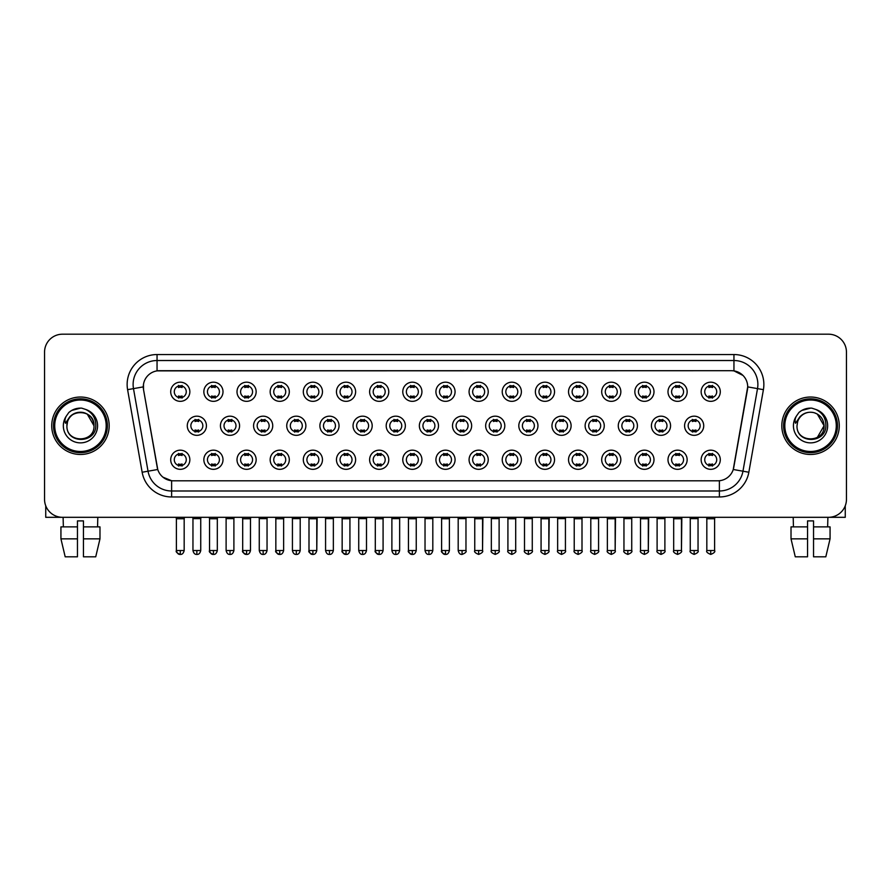 <?xml version="1.0" encoding="UTF-8"?>
<svg xmlns="http://www.w3.org/2000/svg" width="891" height="891" viewBox="0 0 891 891"><rect width="100%" height="100%" fill="white"/><g stroke="black" fill="none" stroke-linecap="round" stroke-linejoin="round"><path stroke-width="1.34" d="M223.006 459.745A9.578 9.578 0 0 1 213.428 469.323A9.578 9.578 0 0 1 203.85 459.745A9.578 9.578 0 0 1 213.428 450.167A9.578 9.578 0 0 1 223.006 459.745M207.447 459.745A5.981 5.981 0 0 0 213.428 465.726A5.981 5.981 0 0 0 219.409 459.745A5.981 5.981 0 0 0 213.428 453.753A5.981 5.981 0 0 0 207.447 459.745M256.151 459.745A9.578 9.578 0 0 1 246.584 469.323A9.578 9.578 0 0 1 237.006 459.745A9.578 9.578 0 0 1 246.584 450.167A9.578 9.578 0 0 1 256.151 459.745M240.592 459.745A5.981 5.981 0 0 0 246.584 465.726A5.981 5.981 0 0 0 252.565 459.745A5.981 5.981 0 0 0 246.584 453.753A5.981 5.981 0 0 0 240.592 459.745M289.308 459.745A9.578 9.578 0 0 1 279.729 469.323A9.578 9.578 0 0 1 270.162 459.745A9.578 9.578 0 0 1 279.729 450.167A9.578 9.578 0 0 1 289.308 459.745M273.749 459.745A5.981 5.981 0 0 0 279.729 465.726A5.981 5.981 0 0 0 285.721 459.745A5.981 5.981 0 0 0 279.729 453.753A5.981 5.981 0 0 0 273.749 459.745M322.464 459.745A9.578 9.578 0 0 1 312.886 469.323A9.578 9.578 0 0 1 303.308 459.745A9.578 9.578 0 0 1 312.886 450.167A9.578 9.578 0 0 1 322.464 459.745M306.905 459.745A5.981 5.981 0 0 0 312.886 465.726A5.981 5.981 0 0 0 318.867 459.745A5.981 5.981 0 0 0 312.886 453.753A5.981 5.981 0 0 0 306.905 459.745M355.62 459.745A9.578 9.578 0 0 1 346.042 469.323A9.578 9.578 0 0 1 336.464 459.745A9.578 9.578 0 0 1 346.042 450.167A9.578 9.578 0 0 1 355.62 459.745M340.061 459.745A5.981 5.981 0 0 0 346.042 465.726A5.981 5.981 0 0 0 352.023 459.745A5.981 5.981 0 0 0 346.042 453.753A5.981 5.981 0 0 0 340.061 459.745M388.766 459.745A9.578 9.578 0 0 1 379.198 469.323A9.578 9.578 0 0 1 369.62 459.745A9.578 9.578 0 0 1 379.198 450.167A9.578 9.578 0 0 1 388.766 459.745M373.206 459.745A5.981 5.981 0 0 0 379.198 465.726A5.981 5.981 0 0 0 385.179 459.745A5.981 5.981 0 0 0 379.198 453.753A5.981 5.981 0 0 0 373.206 459.745M421.922 459.745A9.578 9.578 0 0 1 412.344 469.323A9.578 9.578 0 0 1 402.777 459.745A9.578 9.578 0 0 1 412.344 450.167A9.578 9.578 0 0 1 421.922 459.745M406.363 459.745A5.981 5.981 0 0 0 412.344 465.726A5.981 5.981 0 0 0 418.336 459.745A5.981 5.981 0 0 0 412.344 453.753A5.981 5.981 0 0 0 406.363 459.745M455.078 459.745A9.578 9.578 0 0 1 445.5 469.323A9.578 9.578 0 0 1 435.922 459.745A9.578 9.578 0 0 1 445.5 450.167A9.578 9.578 0 0 1 455.078 459.745M439.519 459.745A5.981 5.981 0 0 0 445.5 465.726A5.981 5.981 0 0 0 451.481 459.745A5.981 5.981 0 0 0 445.5 453.753A5.981 5.981 0 0 0 439.519 459.745M488.223 459.745A9.578 9.578 0 0 1 478.656 469.323A9.578 9.578 0 0 1 469.078 459.745A9.578 9.578 0 0 1 478.656 450.167A9.578 9.578 0 0 1 488.223 459.745M472.664 459.745A5.981 5.981 0 0 0 478.656 465.726A5.981 5.981 0 0 0 484.637 459.745A5.981 5.981 0 0 0 478.656 453.753A5.981 5.981 0 0 0 472.664 459.745M521.38 459.745A9.578 9.578 0 0 1 511.802 469.323A9.578 9.578 0 0 1 502.234 459.745A9.578 9.578 0 0 1 511.802 450.167A9.578 9.578 0 0 1 521.38 459.745M505.821 459.745A5.981 5.981 0 0 0 511.802 465.726A5.981 5.981 0 0 0 517.794 459.745A5.981 5.981 0 0 0 511.802 453.753A5.981 5.981 0 0 0 505.821 459.745M554.536 459.745A9.578 9.578 0 0 1 544.958 469.323A9.578 9.578 0 0 1 535.38 459.745A9.578 9.578 0 0 1 544.958 450.167A9.578 9.578 0 0 1 554.536 459.745M538.977 459.745A5.981 5.981 0 0 0 544.958 465.726A5.981 5.981 0 0 0 550.939 459.745A5.981 5.981 0 0 0 544.958 453.753A5.981 5.981 0 0 0 538.977 459.745M587.692 459.745A9.578 9.578 0 0 1 578.114 469.323A9.578 9.578 0 0 1 568.536 459.745A9.578 9.578 0 0 1 578.114 450.167A9.578 9.578 0 0 1 587.692 459.745M572.133 459.745A5.981 5.981 0 0 0 578.114 465.726A5.981 5.981 0 0 0 584.095 459.745A5.981 5.981 0 0 0 578.114 453.753A5.981 5.981 0 0 0 572.133 459.745M620.838 459.745A9.578 9.578 0 0 1 611.271 469.323A9.578 9.578 0 0 1 601.692 459.745A9.578 9.578 0 0 1 611.271 450.167A9.578 9.578 0 0 1 620.838 459.745M605.279 459.745A5.981 5.981 0 0 0 611.271 465.726A5.981 5.981 0 0 0 617.251 459.745A5.981 5.981 0 0 0 611.271 453.753A5.981 5.981 0 0 0 605.279 459.745M653.994 459.745A9.578 9.578 0 0 1 644.416 469.323A9.578 9.578 0 0 1 634.849 459.745A9.578 9.578 0 0 1 644.416 450.167A9.578 9.578 0 0 1 653.994 459.745M638.435 459.745A5.981 5.981 0 0 0 644.416 465.726A5.981 5.981 0 0 0 650.408 459.745A5.981 5.981 0 0 0 644.416 453.753A5.981 5.981 0 0 0 638.435 459.745M687.15 459.745A9.578 9.578 0 0 1 677.572 469.323A9.578 9.578 0 0 1 667.994 459.745A9.578 9.578 0 0 1 677.572 450.167A9.578 9.578 0 0 1 687.15 459.745M671.591 459.745A5.981 5.981 0 0 0 677.572 465.726A5.981 5.981 0 0 0 683.553 459.745A5.981 5.981 0 0 0 677.572 453.753A5.981 5.981 0 0 0 671.591 459.745M720.296 459.745A9.578 9.578 0 0 1 710.728 469.323A9.578 9.578 0 0 1 701.15 459.745A9.578 9.578 0 0 1 710.728 450.167A9.578 9.578 0 0 1 720.296 459.745M704.736 459.745A5.981 5.981 0 0 0 710.728 465.726A5.981 5.981 0 0 0 716.709 459.745A5.981 5.981 0 0 0 710.728 453.753A5.981 5.981 0 0 0 704.736 459.745M189.85 459.745A9.578 9.578 0 0 1 180.272 469.323A9.578 9.578 0 0 1 170.704 459.745A9.578 9.578 0 0 1 180.272 450.167A9.578 9.578 0 0 1 189.85 459.745M174.291 459.745A5.981 5.981 0 0 0 180.272 465.726A5.981 5.981 0 0 0 186.264 459.745A5.981 5.981 0 0 0 180.272 453.753A5.981 5.981 0 0 0 174.291 459.745M239.579 425.753A9.578 9.578 0 0 1 230.001 435.331A9.578 9.578 0 0 1 220.433 425.753A9.578 9.578 0 0 1 230.001 416.175A9.578 9.578 0 0 1 239.579 425.753M224.02 425.753A5.981 5.981 0 0 0 230.001 431.734A5.981 5.981 0 0 0 235.992 425.753A5.981 5.981 0 0 0 230.001 419.772A5.981 5.981 0 0 0 224.02 425.753M272.735 425.753A9.578 9.578 0 0 1 263.157 435.331A9.578 9.578 0 0 1 253.579 425.753A9.578 9.578 0 0 1 263.157 416.175A9.578 9.578 0 0 1 272.735 425.753M257.176 425.753A5.981 5.981 0 0 0 263.157 431.734A5.981 5.981 0 0 0 269.138 425.753A5.981 5.981 0 0 0 263.157 419.772A5.981 5.981 0 0 0 257.176 425.753M305.88 425.753A9.578 9.578 0 0 1 296.313 435.331A9.578 9.578 0 0 1 286.735 425.753A9.578 9.578 0 0 1 296.313 416.175A9.578 9.578 0 0 1 305.88 425.753M290.321 425.753A5.981 5.981 0 0 0 296.313 431.734A5.981 5.981 0 0 0 302.294 425.753A5.981 5.981 0 0 0 296.313 419.772A5.981 5.981 0 0 0 290.321 425.753M339.037 425.753A9.578 9.578 0 0 1 329.458 435.331A9.578 9.578 0 0 1 319.891 425.753A9.578 9.578 0 0 1 329.458 416.175A9.578 9.578 0 0 1 339.037 425.753M323.478 425.753A5.981 5.981 0 0 0 329.458 431.734A5.981 5.981 0 0 0 335.45 425.753A5.981 5.981 0 0 0 329.458 419.772A5.981 5.981 0 0 0 323.478 425.753M372.193 425.753A9.578 9.578 0 0 1 362.615 435.331A9.578 9.578 0 0 1 353.048 425.753A9.578 9.578 0 0 1 362.615 416.175A9.578 9.578 0 0 1 372.193 425.753M356.634 425.753A5.981 5.981 0 0 0 362.615 431.734A5.981 5.981 0 0 0 368.607 425.753A5.981 5.981 0 0 0 362.615 419.772A5.981 5.981 0 0 0 356.634 425.753M405.349 425.753A9.578 9.578 0 0 1 395.771 435.331A9.578 9.578 0 0 1 386.193 425.753A9.578 9.578 0 0 1 395.771 416.175A9.578 9.578 0 0 1 405.349 425.753M389.79 425.753A5.981 5.981 0 0 0 395.771 431.734A5.981 5.981 0 0 0 401.752 425.753A5.981 5.981 0 0 0 395.771 419.772A5.981 5.981 0 0 0 389.79 425.753M438.495 425.753A9.578 9.578 0 0 1 428.927 435.331A9.578 9.578 0 0 1 419.349 425.753A9.578 9.578 0 0 1 428.927 416.175A9.578 9.578 0 0 1 438.495 425.753M422.935 425.753A5.981 5.981 0 0 0 428.927 431.734A5.981 5.981 0 0 0 434.908 425.753A5.981 5.981 0 0 0 428.927 419.772A5.981 5.981 0 0 0 422.935 425.753M471.651 425.753A9.578 9.578 0 0 1 462.073 435.331A9.578 9.578 0 0 1 452.505 425.753A9.578 9.578 0 0 1 462.073 416.175A9.578 9.578 0 0 1 471.651 425.753M456.092 425.753A5.981 5.981 0 0 0 462.073 431.734A5.981 5.981 0 0 0 468.065 425.753A5.981 5.981 0 0 0 462.073 419.772A5.981 5.981 0 0 0 456.092 425.753M504.807 425.753A9.578 9.578 0 0 1 495.229 435.331A9.578 9.578 0 0 1 485.651 425.753A9.578 9.578 0 0 1 495.229 416.175A9.578 9.578 0 0 1 504.807 425.753M489.248 425.753A5.981 5.981 0 0 0 495.229 431.734A5.981 5.981 0 0 0 501.21 425.753A5.981 5.981 0 0 0 495.229 419.772A5.981 5.981 0 0 0 489.248 425.753M537.952 425.753A9.578 9.578 0 0 1 528.385 435.331A9.578 9.578 0 0 1 518.807 425.753A9.578 9.578 0 0 1 528.385 416.175A9.578 9.578 0 0 1 537.952 425.753M522.393 425.753A5.981 5.981 0 0 0 528.385 431.734A5.981 5.981 0 0 0 534.366 425.753A5.981 5.981 0 0 0 528.385 419.772A5.981 5.981 0 0 0 522.393 425.753M571.109 425.753A9.578 9.578 0 0 1 561.542 435.331A9.578 9.578 0 0 1 551.963 425.753A9.578 9.578 0 0 1 561.542 416.175A9.578 9.578 0 0 1 571.109 425.753M555.55 425.753A5.981 5.981 0 0 0 561.542 431.734A5.981 5.981 0 0 0 567.522 425.753A5.981 5.981 0 0 0 561.542 419.772A5.981 5.981 0 0 0 555.55 425.753M604.265 425.753A9.578 9.578 0 0 1 594.687 435.331A9.578 9.578 0 0 1 585.12 425.753A9.578 9.578 0 0 1 594.687 416.175A9.578 9.578 0 0 1 604.265 425.753M588.706 425.753A5.981 5.981 0 0 0 594.687 431.734A5.981 5.981 0 0 0 600.679 425.753A5.981 5.981 0 0 0 594.687 419.772A5.981 5.981 0 0 0 588.706 425.753M637.421 425.753A9.578 9.578 0 0 1 627.843 435.331A9.578 9.578 0 0 1 618.265 425.753A9.578 9.578 0 0 1 627.843 416.175A9.578 9.578 0 0 1 637.421 425.753M621.862 425.753A5.981 5.981 0 0 0 627.843 431.734A5.981 5.981 0 0 0 633.824 425.753A5.981 5.981 0 0 0 627.843 419.772A5.981 5.981 0 0 0 621.862 425.753M670.567 425.753A9.578 9.578 0 0 1 660.999 435.331A9.578 9.578 0 0 1 651.421 425.753A9.578 9.578 0 0 1 660.999 416.175A9.578 9.578 0 0 1 670.567 425.753M655.008 425.753A5.981 5.981 0 0 0 660.999 431.734A5.981 5.981 0 0 0 666.98 425.753A5.981 5.981 0 0 0 660.999 419.772A5.981 5.981 0 0 0 655.008 425.753M703.723 425.753A9.578 9.578 0 0 1 694.145 435.331A9.578 9.578 0 0 1 684.578 425.753A9.578 9.578 0 0 1 694.145 416.175A9.578 9.578 0 0 1 703.723 425.753M688.164 425.753A5.981 5.981 0 0 0 694.145 431.734A5.981 5.981 0 0 0 700.137 425.753A5.981 5.981 0 0 0 694.145 419.772A5.981 5.981 0 0 0 688.164 425.753M206.422 425.753A9.578 9.578 0 0 1 196.855 435.331A9.578 9.578 0 0 1 187.277 425.753A9.578 9.578 0 0 1 196.855 416.175A9.578 9.578 0 0 1 206.422 425.753M190.863 425.753A5.981 5.981 0 0 0 196.855 431.734A5.981 5.981 0 0 0 202.836 425.753A5.981 5.981 0 0 0 196.855 419.772A5.981 5.981 0 0 0 190.863 425.753M223.006 391.762A9.578 9.578 0 0 1 213.428 401.34A9.578 9.578 0 0 1 203.85 391.762A9.578 9.578 0 0 1 213.428 382.183A9.578 9.578 0 0 1 223.006 391.762M207.447 391.762A5.981 5.981 0 0 0 213.428 397.742A5.981 5.981 0 0 0 219.409 391.762A5.981 5.981 0 0 0 213.428 385.781A5.981 5.981 0 0 0 207.447 391.762M256.151 391.762A9.578 9.578 0 0 1 246.584 401.34A9.578 9.578 0 0 1 237.006 391.762A9.578 9.578 0 0 1 246.584 382.183A9.578 9.578 0 0 1 256.151 391.762M240.592 391.762A5.981 5.981 0 0 0 246.584 397.742A5.981 5.981 0 0 0 252.565 391.762A5.981 5.981 0 0 0 246.584 385.781A5.981 5.981 0 0 0 240.592 391.762M289.308 391.762A9.578 9.578 0 0 1 279.729 401.34A9.578 9.578 0 0 1 270.162 391.762A9.578 9.578 0 0 1 279.729 382.183A9.578 9.578 0 0 1 289.308 391.762M273.749 391.762A5.981 5.981 0 0 0 279.729 397.742A5.981 5.981 0 0 0 285.721 391.762A5.981 5.981 0 0 0 279.729 385.781A5.981 5.981 0 0 0 273.749 391.762M322.464 391.762A9.578 9.578 0 0 1 312.886 401.34A9.578 9.578 0 0 1 303.308 391.762A9.578 9.578 0 0 1 312.886 382.183A9.578 9.578 0 0 1 322.464 391.762M306.905 391.762A5.981 5.981 0 0 0 312.886 397.742A5.981 5.981 0 0 0 318.867 391.762A5.981 5.981 0 0 0 312.886 385.781A5.981 5.981 0 0 0 306.905 391.762M355.62 391.762A9.578 9.578 0 0 1 346.042 401.34A9.578 9.578 0 0 1 336.464 391.762A9.578 9.578 0 0 1 346.042 382.183A9.578 9.578 0 0 1 355.62 391.762M340.061 391.762A5.981 5.981 0 0 0 346.042 397.742A5.981 5.981 0 0 0 352.023 391.762A5.981 5.981 0 0 0 346.042 385.781A5.981 5.981 0 0 0 340.061 391.762M388.766 391.762A9.578 9.578 0 0 1 379.198 401.34A9.578 9.578 0 0 1 369.62 391.762A9.578 9.578 0 0 1 379.198 382.183A9.578 9.578 0 0 1 388.766 391.762M373.206 391.762A5.981 5.981 0 0 0 379.198 397.742A5.981 5.981 0 0 0 385.179 391.762A5.981 5.981 0 0 0 379.198 385.781A5.981 5.981 0 0 0 373.206 391.762M421.922 391.762A9.578 9.578 0 0 1 412.344 401.34A9.578 9.578 0 0 1 402.777 391.762A9.578 9.578 0 0 1 412.344 382.183A9.578 9.578 0 0 1 421.922 391.762M406.363 391.762A5.981 5.981 0 0 0 412.344 397.742A5.981 5.981 0 0 0 418.336 391.762A5.981 5.981 0 0 0 412.344 385.781A5.981 5.981 0 0 0 406.363 391.762M455.078 391.762A9.578 9.578 0 0 1 445.5 401.34A9.578 9.578 0 0 1 435.922 391.762A9.578 9.578 0 0 1 445.5 382.183A9.578 9.578 0 0 1 455.078 391.762M439.519 391.762A5.981 5.981 0 0 0 445.5 397.742A5.981 5.981 0 0 0 451.481 391.762A5.981 5.981 0 0 0 445.5 385.781A5.981 5.981 0 0 0 439.519 391.762M488.223 391.762A9.578 9.578 0 0 1 478.656 401.34A9.578 9.578 0 0 1 469.078 391.762A9.578 9.578 0 0 1 478.656 382.183A9.578 9.578 0 0 1 488.223 391.762M472.664 391.762A5.981 5.981 0 0 0 478.656 397.742A5.981 5.981 0 0 0 484.637 391.762A5.981 5.981 0 0 0 478.656 385.781A5.981 5.981 0 0 0 472.664 391.762M521.38 391.762A9.578 9.578 0 0 1 511.802 401.34A9.578 9.578 0 0 1 502.234 391.762A9.578 9.578 0 0 1 511.802 382.183A9.578 9.578 0 0 1 521.38 391.762M505.821 391.762A5.981 5.981 0 0 0 511.802 397.742A5.981 5.981 0 0 0 517.794 391.762A5.981 5.981 0 0 0 511.802 385.781A5.981 5.981 0 0 0 505.821 391.762M554.536 391.762A9.578 9.578 0 0 1 544.958 401.34A9.578 9.578 0 0 1 535.38 391.762A9.578 9.578 0 0 1 544.958 382.183A9.578 9.578 0 0 1 554.536 391.762M538.977 391.762A5.981 5.981 0 0 0 544.958 397.742A5.981 5.981 0 0 0 550.939 391.762A5.981 5.981 0 0 0 544.958 385.781A5.981 5.981 0 0 0 538.977 391.762M587.692 391.762A9.578 9.578 0 0 1 578.114 401.34A9.578 9.578 0 0 1 568.536 391.762A9.578 9.578 0 0 1 578.114 382.183A9.578 9.578 0 0 1 587.692 391.762M572.133 391.762A5.981 5.981 0 0 0 578.114 397.742A5.981 5.981 0 0 0 584.095 391.762A5.981 5.981 0 0 0 578.114 385.781A5.981 5.981 0 0 0 572.133 391.762M620.838 391.762A9.578 9.578 0 0 1 611.271 401.34A9.578 9.578 0 0 1 601.692 391.762A9.578 9.578 0 0 1 611.271 382.183A9.578 9.578 0 0 1 620.838 391.762M605.279 391.762A5.981 5.981 0 0 0 611.271 397.742A5.981 5.981 0 0 0 617.251 391.762A5.981 5.981 0 0 0 611.271 385.781A5.981 5.981 0 0 0 605.279 391.762M653.994 391.762A9.578 9.578 0 0 1 644.416 401.34A9.578 9.578 0 0 1 634.849 391.762A9.578 9.578 0 0 1 644.416 382.183A9.578 9.578 0 0 1 653.994 391.762M638.435 391.762A5.981 5.981 0 0 0 644.416 397.742A5.981 5.981 0 0 0 650.408 391.762A5.981 5.981 0 0 0 644.416 385.781A5.981 5.981 0 0 0 638.435 391.762M687.15 391.762A9.578 9.578 0 0 1 677.572 401.34A9.578 9.578 0 0 1 667.994 391.762A9.578 9.578 0 0 1 677.572 382.183A9.578 9.578 0 0 1 687.15 391.762M671.591 391.762A5.981 5.981 0 0 0 677.572 397.742A5.981 5.981 0 0 0 683.553 391.762A5.981 5.981 0 0 0 677.572 385.781A5.981 5.981 0 0 0 671.591 391.762M720.296 391.762A9.578 9.578 0 0 1 710.728 401.34A9.578 9.578 0 0 1 701.15 391.762A9.578 9.578 0 0 1 710.728 382.183A9.578 9.578 0 0 1 720.296 391.762M704.736 391.762A5.981 5.981 0 0 0 710.728 397.742A5.981 5.981 0 0 0 716.709 391.762A5.981 5.981 0 0 0 710.728 385.781A5.981 5.981 0 0 0 704.736 391.762M189.85 391.762A9.578 9.578 0 0 1 180.272 401.34A9.578 9.578 0 0 1 170.704 391.762A9.578 9.578 0 0 1 180.272 382.183A9.578 9.578 0 0 1 189.85 391.762M174.291 391.762A5.981 5.981 0 0 0 180.272 397.742A5.981 5.981 0 0 0 186.264 391.762A5.981 5.981 0 0 0 180.272 385.781A5.981 5.981 0 0 0 174.291 391.762M142.148 472.241L127.591 389.657A29.926 29.926 0 0 1 157.05 354.54L733.95 354.54A29.926 29.926 0 0 1 763.409 389.657L748.852 472.241A29.926 29.926 0 0 1 719.382 496.966L171.618 496.966A29.926 29.926 0 0 1 142.148 472.241L148.04 471.205L133.483 388.621A23.934 23.934 0 0 1 157.05 360.521L733.95 360.521A23.934 23.934 0 0 1 757.517 388.621L742.96 471.205A23.934 23.934 0 0 1 719.382 490.986L171.618 490.986A23.934 23.934 0 0 1 148.04 471.205L157.752 469.49L143.54 389.657A16.161 16.161 0 0 1 159.444 370.701L731.556 370.701A16.161 16.161 0 0 1 747.46 389.657L733.75 467.452A16.161 16.161 0 0 1 717.834 480.806L173.166 480.806A16.161 16.161 0 0 1 157.25 467.452L143.54 389.657L143.473 384.455M51.734 425.753A28.724 28.724 0 0 0 80.457 454.477A28.724 28.724 0 0 0 109.181 425.753A28.724 28.724 0 0 0 80.457 397.03A28.724 28.724 0 0 0 51.734 425.753A28.724 28.724 0 0 0 80.457 454.477A28.724 28.724 0 0 0 109.181 425.753A28.724 28.724 0 0 0 80.457 397.03A28.724 28.724 0 0 0 51.734 425.753M781.819 425.753A28.724 28.724 0 0 0 810.543 454.477A28.724 28.724 0 0 0 839.266 425.753A28.724 28.724 0 0 0 810.543 397.03A28.724 28.724 0 0 0 781.819 425.753A28.724 28.724 0 0 0 810.543 454.477A28.724 28.724 0 0 0 839.266 425.753A28.724 28.724 0 0 0 810.543 397.03A28.724 28.724 0 0 0 781.819 425.753M157.05 354.54L157.05 370.879L731.556 370.701L733.95 370.879L742.971 375.423M717.834 480.806L173.166 480.806M171.618 496.966L171.618 480.728L162.997 477.197M763.409 389.657L747.705 386.883L733.248 469.49L748.852 472.241M846.45 352.145A17.954 17.954 0 0 0 828.496 334.192L62.504 334.192A17.954 17.954 0 0 0 44.55 352.145L44.55 499.361A17.954 17.954 0 0 0 62.504 517.315L828.496 517.315A17.954 17.954 0 0 0 846.45 499.361L846.45 352.145L846.45 499.361M44.55 352.145L44.55 499.361M828.496 334.192L62.504 334.192M62.504 517.315L828.496 517.315M178.478 398.099L178.478 395.983A4.589 4.589 0 0 0 182.065 395.983L182.065 398.099M182.065 385.424L182.065 387.54A4.589 4.589 0 0 0 178.478 387.54L178.478 385.424M195.051 432.09L195.051 429.974A4.589 4.589 0 0 0 198.648 429.974L198.648 432.09M196.855 550.527L192.957 550.527C193.637 553.3 194.94 554.592 196.855 554.414L196.855 550.527L200.742 550.527L200.742 518.629L192.957 518.629L192.634 517.315M200.742 518.629L201.065 517.315M198.648 419.416L198.648 421.521A4.589 4.589 0 0 0 195.051 421.521L195.051 419.416M178.478 466.071L178.478 463.966A4.589 4.589 0 0 0 182.065 463.966L182.065 466.071M180.272 550.527L176.385 550.527C175.594 551.763 176.897 553.066 180.272 554.414L180.272 550.527L184.17 550.527L184.17 518.751L176.385 518.751L176.028 517.315M184.17 518.751L184.526 517.315M182.065 453.408L182.065 455.513A4.589 4.589 0 0 0 178.478 455.513L178.478 453.408M211.635 398.099L211.635 395.983A4.589 4.589 0 0 0 215.221 395.983L215.221 398.099M215.221 385.424L215.221 387.54A4.589 4.589 0 0 0 211.635 387.54L211.635 385.424M244.791 398.099L244.791 395.983A4.589 4.589 0 0 0 248.377 395.983L248.377 398.099M248.377 385.424L248.377 387.54A4.589 4.589 0 0 0 244.791 387.54L244.791 385.424M277.936 398.099L277.936 395.983A4.589 4.589 0 0 0 281.534 395.983L281.534 398.099M281.534 385.424L281.534 387.54A4.589 4.589 0 0 0 277.936 387.54L277.936 385.424M311.093 398.099L311.093 395.983A4.589 4.589 0 0 0 314.679 395.983L314.679 398.099M314.679 385.424L314.679 387.54A4.589 4.589 0 0 0 311.093 387.54L311.093 385.424M228.207 432.09L228.207 429.974A4.589 4.589 0 0 0 231.805 429.974L231.805 432.09M230.001 550.527L226.114 550.527C226.793 553.3 228.085 554.592 230.001 554.414L230.001 550.527L233.899 550.527L233.899 518.629L226.114 518.629L225.791 517.315M233.899 518.629L234.222 517.315M231.805 419.416L231.805 421.521A4.589 4.589 0 0 0 228.207 421.521L228.207 419.416M261.364 432.09L261.364 429.974A4.589 4.589 0 0 0 264.95 429.974L264.95 432.09M263.157 550.527L259.27 550.527C259.949 553.3 261.241 554.592 263.157 554.414L263.157 550.527L267.044 550.527L267.044 518.629L259.27 518.629L258.936 517.315M267.044 518.629L267.378 517.315M264.95 419.416L264.95 421.521A4.589 4.589 0 0 0 261.364 421.521L261.364 419.416M294.52 432.09L294.52 429.974A4.589 4.589 0 0 0 298.106 429.974L298.106 432.09M296.313 550.527L292.426 550.527C293.094 553.3 294.398 554.592 296.313 554.414L296.313 550.527L300.2 550.527L300.2 518.629L292.426 518.629L292.092 517.315M300.2 518.629L300.534 517.315M298.106 419.416L298.106 421.521A4.589 4.589 0 0 0 294.52 421.521L294.52 419.416M211.635 466.071L211.635 463.966A4.589 4.589 0 0 0 215.221 463.966L215.221 466.071M213.428 550.527L209.541 550.527C208.75 551.763 210.042 553.066 213.428 554.414L213.428 550.527L217.315 550.527L217.315 518.751L209.541 518.751L209.173 517.315M217.315 518.751L217.671 517.315M215.221 453.408L215.221 455.513A4.589 4.589 0 0 0 211.635 455.513L211.635 453.408M244.791 466.071L244.791 463.966A4.589 4.589 0 0 0 248.377 463.966L248.377 466.071M246.584 550.527L242.686 550.527C241.906 551.763 243.198 553.066 246.584 554.414L246.584 550.527L250.471 550.527L250.471 518.751L242.686 518.751L242.33 517.315M250.471 518.751L250.828 517.315M248.377 453.408L248.377 455.513A4.589 4.589 0 0 0 244.791 455.513L244.791 453.408M277.936 466.071L277.936 463.966A4.589 4.589 0 0 0 281.534 463.966L281.534 466.071M279.729 550.527L275.842 550.527C275.052 551.763 276.355 553.066 279.729 554.414L279.729 550.527L283.628 550.527L283.628 518.751L275.842 518.751L275.486 517.315M283.628 518.751L283.984 517.315M281.534 453.408L281.534 455.513A4.589 4.589 0 0 0 277.936 455.513L277.936 453.408M311.093 466.071L311.093 463.966A4.589 4.589 0 0 0 314.679 463.966L314.679 466.071M312.886 550.527L308.999 550.527C308.208 551.763 309.5 553.066 312.886 554.414L312.886 550.527L316.773 550.527L316.773 518.751L308.999 518.751L308.642 517.315M308.999 550.527L308.999 518.751L308.999 550.527C309.678 553.3 310.97 554.592 312.886 554.414C314.801 554.592 316.093 553.3 316.773 550.527L317.14 517.315M314.679 453.408L314.679 455.513A4.589 4.589 0 0 0 311.093 455.513L311.093 453.408M344.249 466.071L344.249 463.966A4.589 4.589 0 0 0 347.835 463.966L347.835 466.071M346.042 550.527L342.155 550.527C342.835 553.3 344.126 554.592 346.042 554.414L346.042 550.527L349.929 550.527L349.929 518.751L342.155 518.751L341.788 517.315M349.929 518.751L350.286 517.315M347.835 453.408L347.835 455.513A4.589 4.589 0 0 0 344.249 455.513L344.249 453.408M377.394 466.071L377.394 463.966A4.589 4.589 0 0 0 380.992 463.966L380.992 466.071M379.198 550.527L375.3 550.527C375.98 553.3 377.283 554.592 379.198 554.414L379.198 550.527L383.085 550.527L383.085 518.751L375.3 518.751L374.944 517.315M383.085 518.751L383.442 517.315M380.992 453.408L380.992 455.513A4.589 4.589 0 0 0 377.394 455.513L377.394 453.408M410.551 466.071L410.551 463.966A4.589 4.589 0 0 0 414.137 463.966L414.137 466.071M412.344 550.527L408.457 550.527C409.136 553.3 410.428 554.592 412.344 554.414L412.344 550.527L416.242 550.527L416.242 518.751L408.457 518.751L408.1 517.315M416.242 518.751L416.598 517.315M414.137 453.408L414.137 455.513A4.589 4.589 0 0 0 410.551 455.513L410.551 453.408M443.707 466.071L443.707 463.966A4.589 4.589 0 0 0 447.293 463.966L447.293 466.071M445.5 550.527L441.613 550.527C442.292 553.3 443.584 554.592 445.5 554.414L445.5 550.527L449.387 550.527L449.387 518.751L441.613 518.751L441.257 517.315M449.387 518.751L449.743 517.315M447.293 453.408L447.293 455.513A4.589 4.589 0 0 0 443.707 455.513L443.707 453.408M476.863 466.071L476.863 463.966A4.589 4.589 0 0 0 480.449 463.966L480.449 466.071M478.656 550.527L474.758 550.527C473.979 551.763 475.271 553.066 478.656 554.414L478.656 550.527L482.543 550.527L482.543 518.751L474.758 518.751L474.402 517.315M478.656 554.414C482.031 553.066 483.334 551.763 482.543 550.527L482.9 517.315M480.449 453.408L480.449 455.513A4.589 4.589 0 0 0 476.863 455.513L476.863 453.408M510.008 466.071L510.008 463.966A4.589 4.589 0 0 0 513.606 463.966L513.606 466.071M511.802 550.527L507.915 550.527C507.124 551.763 508.427 553.066 511.802 554.414L511.802 550.527L515.7 550.527L515.7 518.751L507.915 518.751L507.558 517.315M515.7 518.751L516.056 517.315M513.606 453.408L513.606 455.513A4.589 4.589 0 0 0 510.008 455.513L510.008 453.408M543.165 466.071L543.165 463.966A4.589 4.589 0 0 0 546.751 463.966L546.751 466.071M544.958 550.527L541.071 550.527C540.28 551.763 541.572 553.066 544.958 554.414L544.958 550.527L548.845 550.527L548.845 518.751L541.071 518.751L540.714 517.315M544.958 554.414C548.344 553.066 549.636 551.763 548.845 550.527L549.212 517.315M546.751 453.408L546.751 455.513A4.589 4.589 0 0 0 543.165 455.513L543.165 453.408M576.321 466.071L576.321 463.966A4.589 4.589 0 0 0 579.907 463.966L579.907 466.071M578.114 550.527L574.227 550.527C573.436 551.763 574.728 553.066 578.114 554.414L578.114 550.527L582.001 550.527L582.001 518.751L574.227 518.751L573.86 517.315M582.001 518.751L582.358 517.315M579.907 453.408L579.907 455.513A4.589 4.589 0 0 0 576.321 455.513L576.321 453.408M609.466 466.071L609.466 463.966A4.589 4.589 0 0 0 613.064 463.966L613.064 466.071M611.271 550.527L607.372 550.527C606.582 551.763 607.885 553.066 611.271 554.414L611.271 550.527L615.158 550.527L615.158 518.751L607.372 518.751L607.016 517.315M611.271 554.414C614.645 553.066 615.948 551.763 615.158 550.527L615.514 517.315M613.064 453.408L613.064 455.513A4.589 4.589 0 0 0 609.466 455.513L609.466 453.408M642.623 466.071L642.623 463.966A4.589 4.589 0 0 0 646.209 463.966L646.209 466.071M644.416 550.527L640.529 550.527C639.738 551.763 641.041 553.066 644.416 554.414L644.416 550.527L648.314 550.527L648.314 518.751L640.529 518.751L640.172 517.315M644.416 554.414C647.802 553.066 649.093 551.763 648.314 550.527L648.67 517.315M646.209 453.408L646.209 455.513A4.589 4.589 0 0 0 642.623 455.513L642.623 453.408M675.779 466.071L675.779 463.966A4.589 4.589 0 0 0 679.365 463.966L679.365 466.071M677.572 550.527L673.685 550.527C672.894 551.763 674.186 553.066 677.572 554.414L677.572 550.527L681.459 550.527L681.459 518.751L673.685 518.751L673.329 517.315M677.572 554.414C680.958 553.066 682.25 551.763 681.459 550.527L681.827 517.315M679.365 453.408L679.365 455.513A4.589 4.589 0 0 0 675.779 455.513L675.779 453.408M708.935 466.071L708.935 463.966A4.589 4.589 0 0 0 712.522 463.966L712.522 466.071M710.728 550.527L706.83 550.527C706.051 551.763 707.343 553.066 710.728 554.414L710.728 550.527L714.615 550.527L714.615 518.751L706.83 518.751L706.474 517.315M714.615 518.751L714.972 517.315M712.522 453.408L712.522 455.513A4.589 4.589 0 0 0 708.935 455.513L708.935 453.408M45.742 505.81L45.742 517.315L115.162 517.315M845.258 505.81L845.258 517.315L775.838 517.315M107.388 425.753A26.93 26.93 0 0 0 80.457 398.823A26.93 26.93 0 0 0 53.527 425.753A26.93 26.93 0 0 0 80.457 452.684A26.93 26.93 0 0 0 107.388 425.753M106.185 425.753A25.728 25.728 0 0 0 80.457 400.014A25.728 25.728 0 0 0 54.719 425.753A25.728 25.728 0 0 0 80.457 451.481A25.728 25.728 0 0 0 106.185 425.753M67.549 421.688L66.914 425.753C66.168 444.13 95.894 443.796 95.794 425.753C95.849 418.291 92.519 412.867 85.803 409.492L81.76 408.156C76.882 407.866 72.583 409.303 68.852 412.455L66.413 415.952C64.932 418.469 64.609 420.897 65.444 423.258L69.799 416.799C73.853 412.733 78.686 411.397 84.289 412.778A13.532 13.532 0 0 0 67.549 421.688L66.925 425.753C66.101 408.301 94.814 408.301 93.989 425.753C94.814 443.206 66.101 443.206 66.925 425.753C66.101 408.301 94.814 408.301 93.989 425.753C94.814 443.206 66.101 443.206 66.925 425.753L67.549 421.688M93.989 425.753C94.814 443.206 66.101 443.206 66.925 425.753C66.101 443.206 94.814 443.206 93.989 425.753L87.218 414.037L84.289 412.778L87.218 414.037L93.989 425.753L87.218 414.037L84.289 412.778L87.218 414.037L93.989 425.753L87.218 414.037L84.289 412.778L87.218 414.037L93.989 425.753L87.218 414.037L84.289 412.778L87.218 414.037L93.989 425.753C93.566 419.249 90.336 414.928 84.289 412.778M68.897 412.422L71.636 410.473L80.591 408.111L71.636 410.473L68.897 412.422L71.636 410.473L80.591 408.111L71.636 410.473L68.897 412.422L71.636 410.473L80.591 408.111L71.636 410.473L68.897 412.422L71.636 410.473L80.591 408.111L71.636 410.473L68.897 412.422L71.636 410.473L80.591 408.111L71.636 410.473L68.897 412.422L71.636 410.473L80.591 408.111L71.636 410.473L68.897 412.422L71.636 410.473L80.591 408.111M837.473 425.753A26.93 26.93 0 0 0 810.543 398.823A26.93 26.93 0 0 0 783.612 425.753A26.93 26.93 0 0 0 810.543 452.684A26.93 26.93 0 0 0 837.473 425.753M836.281 425.753A25.728 25.728 0 0 0 810.543 400.014A25.728 25.728 0 0 0 784.815 425.753A25.728 25.728 0 0 0 810.543 451.481A25.728 25.728 0 0 0 836.281 425.753M797.645 421.688L797 425.753C796.253 444.13 825.979 443.796 825.879 425.753C825.935 418.291 822.605 412.867 815.889 409.492L811.846 408.156C806.968 407.866 802.668 409.303 798.949 412.455L796.509 415.952C795.017 418.469 794.694 420.897 795.529 423.258L799.884 416.799C803.949 412.733 808.772 411.397 814.374 412.778A13.532 13.532 0 0 0 797.645 421.688L797.011 425.753L797.645 421.688M814.374 412.778C820.422 414.928 823.652 419.249 824.075 425.753L817.303 414.037L814.374 412.778L817.303 414.037L824.075 425.753L817.303 414.037L814.374 412.778L817.303 414.037L824.075 425.753L817.303 414.037L814.374 412.778L817.303 414.037L824.075 425.753L817.303 414.037L814.374 412.778L817.303 414.037L814.374 412.778L817.303 414.037L824.075 425.753L817.303 414.037L814.374 412.778L817.303 414.037L824.075 425.753L817.303 437.47M824.075 425.753C824.899 443.206 796.186 443.206 797.011 425.753C796.186 443.206 824.899 443.206 824.075 425.753C824.899 443.206 796.186 443.206 797.011 425.753C796.186 443.206 824.899 443.206 824.075 425.753M798.982 412.422L801.722 410.473L810.687 408.111L801.722 410.473L798.982 412.422L801.722 410.473L810.687 408.111L801.722 410.473L798.982 412.422L801.722 410.473L810.687 408.111L801.722 410.473L798.982 412.422L801.722 410.473L810.687 408.111L801.722 410.473L798.982 412.422L801.722 410.473L810.687 408.111L801.722 410.473L798.982 412.422L801.722 410.473L810.687 408.111L801.722 410.473L798.982 412.422L801.722 410.473L810.687 408.111M77.461 526.882L77.461 538.855L60.933 538.855L65.188 556.808L60.933 538.855L60.933 526.882L77.461 526.882L77.461 520.901L83.453 520.901L83.453 526.882L99.981 526.882L99.981 538.855L95.727 556.808L99.981 538.855L83.453 538.855L83.453 526.882M97.81 517.315L97.553 526.882M77.461 538.855L77.461 556.808L65.188 556.808M95.727 556.808L83.453 556.808L83.453 538.855M63.105 517.315L63.361 526.882M791.019 526.882L791.019 538.855L795.273 556.808L791.019 538.855L791.019 526.882L807.547 526.882L807.547 520.901L813.539 520.901L813.539 526.882L830.067 526.882L830.067 538.855L825.812 556.808L830.067 538.855L813.539 538.855L813.539 526.882M827.895 517.315L827.639 526.882M807.547 526.882L807.547 556.808L795.273 556.808M791.019 538.855L807.547 538.855M825.812 556.808L813.539 556.808L813.539 538.855M793.19 517.315L793.447 526.882M344.249 398.099L344.249 395.983A4.589 4.589 0 0 0 347.835 395.983L347.835 398.099M347.835 385.424L347.835 387.54A4.589 4.589 0 0 0 344.249 387.54L344.249 385.424M377.394 398.099L377.394 395.983A4.589 4.589 0 0 0 380.992 395.983L380.992 398.099M380.992 385.424L380.992 387.54A4.589 4.589 0 0 0 377.394 387.54L377.394 385.424M410.551 398.099L410.551 395.983A4.589 4.589 0 0 0 414.137 395.983L414.137 398.099M414.137 385.424L414.137 387.54A4.589 4.589 0 0 0 410.551 387.54L410.551 385.424M327.665 432.09L327.665 429.974A4.589 4.589 0 0 0 331.263 429.974L331.263 432.09M329.458 550.527L325.571 550.527C326.251 553.3 327.554 554.592 329.458 554.414L329.458 550.527L333.357 550.527L333.357 518.629L325.571 518.629L325.248 517.315M333.357 518.629L333.68 517.315M331.263 419.416L331.263 421.521A4.589 4.589 0 0 0 327.665 421.521L327.665 419.416M360.822 432.09L360.822 429.974A4.589 4.589 0 0 0 364.408 429.974L364.408 432.09M362.615 550.527L358.728 550.527C359.407 553.3 360.699 554.592 362.615 554.414L362.615 550.527L366.502 550.527L366.502 518.629L358.728 518.629L358.394 517.315M366.502 518.629L366.836 517.315M364.408 419.416L364.408 421.521A4.589 4.589 0 0 0 360.822 421.521L360.822 419.416M393.978 432.09L393.978 429.974A4.589 4.589 0 0 0 397.564 429.974L397.564 432.09M395.771 550.527L391.884 550.527C392.563 553.3 393.855 554.592 395.771 554.414L395.771 550.527L399.658 550.527L399.658 518.629L391.884 518.629L391.55 517.315M399.658 518.629L399.992 517.315M397.564 419.416L397.564 421.521A4.589 4.589 0 0 0 393.978 421.521L393.978 419.416M443.707 398.099L443.707 395.983A4.589 4.589 0 0 0 447.293 395.983L447.293 398.099M447.293 385.424L447.293 387.54A4.589 4.589 0 0 0 443.707 387.54L443.707 385.424M476.863 398.099L476.863 395.983A4.589 4.589 0 0 0 480.449 395.983L480.449 398.099M480.449 385.424L480.449 387.54A4.589 4.589 0 0 0 476.863 387.54L476.863 385.424M510.008 398.099L510.008 395.983A4.589 4.589 0 0 0 513.606 395.983L513.606 398.099M513.606 385.424L513.606 387.54A4.589 4.589 0 0 0 510.008 387.54L510.008 385.424M543.165 398.099L543.165 395.983A4.589 4.589 0 0 0 546.751 395.983L546.751 398.099M546.751 385.424L546.751 387.54A4.589 4.589 0 0 0 543.165 387.54L543.165 385.424M576.321 398.099L576.321 395.983A4.589 4.589 0 0 0 579.907 395.983L579.907 398.099M579.907 385.424L579.907 387.54A4.589 4.589 0 0 0 576.321 387.54L576.321 385.424M427.123 432.09L427.123 429.974A4.589 4.589 0 0 0 430.721 429.974L430.721 432.09M428.927 550.527L425.029 550.527C425.709 553.3 427.012 554.592 428.927 554.414L428.927 550.527L432.814 550.527L432.814 518.629L425.029 518.629L424.706 517.315M432.814 518.629L433.137 517.315M430.721 419.416L430.721 421.521A4.589 4.589 0 0 0 427.123 421.521L427.123 419.416M460.279 432.09L460.279 429.974A4.589 4.589 0 0 0 463.877 429.974L463.877 432.09M462.073 550.527L458.186 550.527C458.865 553.3 460.157 554.592 462.073 554.414L462.073 550.527L465.971 550.527L465.971 518.629L458.186 518.629L457.863 517.315M465.971 518.629L466.294 517.315M463.877 419.416L463.877 421.521A4.589 4.589 0 0 0 460.279 421.521L460.279 419.416M493.436 432.09L493.436 429.974A4.589 4.589 0 0 0 497.022 429.974L497.022 432.09M495.229 550.527L491.342 550.527C490.551 551.763 491.843 553.066 495.229 554.414L495.229 550.527L499.116 550.527L499.116 518.629L491.342 518.629L491.008 517.315M499.116 518.629L499.45 517.315M497.022 419.416L497.022 421.521A4.589 4.589 0 0 0 493.436 421.521L493.436 419.416M526.592 432.09L526.592 429.974A4.589 4.589 0 0 0 530.178 429.974L530.178 432.09M528.385 550.527L524.498 550.527C523.708 551.763 524.999 553.066 528.385 554.414L528.385 550.527L532.272 550.527L532.272 518.629L524.498 518.629L524.164 517.315M532.272 518.629L532.606 517.315M530.178 419.416L530.178 421.521A4.589 4.589 0 0 0 526.592 421.521L526.592 419.416M559.737 432.09L559.737 429.974A4.589 4.589 0 0 0 563.335 429.974L563.335 432.09M561.542 550.527L557.643 550.527C556.853 551.763 558.156 553.066 561.542 554.414L561.542 550.527L565.429 550.527L565.429 518.629L557.643 518.629L557.321 517.315M565.429 518.629L565.752 517.315M563.335 419.416L563.335 421.521A4.589 4.589 0 0 0 559.737 421.521L559.737 419.416M609.466 398.099L609.466 395.983A4.589 4.589 0 0 0 613.064 395.983L613.064 398.099M613.064 385.424L613.064 387.54A4.589 4.589 0 0 0 609.466 387.54L609.466 385.424M642.623 398.099L642.623 395.983A4.589 4.589 0 0 0 646.209 395.983L646.209 398.099M646.209 385.424L646.209 387.54A4.589 4.589 0 0 0 642.623 387.54L642.623 385.424M675.779 398.099L675.779 395.983A4.589 4.589 0 0 0 679.365 395.983L679.365 398.099M679.365 385.424L679.365 387.54A4.589 4.589 0 0 0 675.779 387.54L675.779 385.424M708.935 398.099L708.935 395.983A4.589 4.589 0 0 0 712.522 395.983L712.522 398.099M712.522 385.424L712.522 387.54A4.589 4.589 0 0 0 708.935 387.54L708.935 385.424M592.894 432.09L592.894 429.974A4.589 4.589 0 0 0 596.48 429.974L596.48 432.09M594.687 550.527L590.8 550.527C590.009 551.763 591.312 553.066 594.687 554.414L594.687 550.527L598.574 550.527L598.574 518.629L590.8 518.629L590.466 517.315M598.574 518.629L598.908 517.315M596.48 419.416L596.48 421.521A4.589 4.589 0 0 0 592.894 421.521L592.894 419.416M626.05 432.09L626.05 429.974A4.589 4.589 0 0 0 629.636 429.974L629.636 432.09M627.843 550.527L623.956 550.527C623.165 551.763 624.457 553.066 627.843 554.414L627.843 550.527L631.73 550.527L631.73 518.629L623.956 518.629L623.622 517.315M631.73 518.629L632.064 517.315M629.636 419.416L629.636 421.521A4.589 4.589 0 0 0 626.05 421.521L626.05 419.416M659.195 432.09L659.195 429.974A4.589 4.589 0 0 0 662.793 429.974L662.793 432.09M660.999 550.527L657.101 550.527C656.322 551.763 657.614 553.066 660.999 554.414L660.999 550.527L664.886 550.527L664.886 518.629L657.101 518.629L656.778 517.315M664.886 518.629L665.209 517.315M662.793 419.416L662.793 421.521A4.589 4.589 0 0 0 659.195 421.521L659.195 419.416M692.352 432.09L692.352 429.974A4.589 4.589 0 0 0 695.949 429.974L695.949 432.09M694.145 550.527L690.258 550.527C689.467 551.763 690.77 553.066 694.145 554.414L694.145 550.527L698.043 550.527L698.043 518.629L690.258 518.629L689.935 517.315M698.043 518.629L698.366 517.315M695.949 419.416L695.949 421.521A4.589 4.589 0 0 0 692.352 421.521L692.352 419.416M733.95 354.54L733.95 370.879M127.591 389.657L133.483 388.621A23.934 23.934 0 0 1 133.115 384.455M133.483 388.621L143.295 386.883M719.382 480.728L719.382 496.966M66.413 415.952A17.118 17.118 0 0 0 80.457 442.872A17.118 17.118 0 0 0 85.803 409.492M796.509 415.952A17.118 17.118 0 0 0 810.543 442.872A17.118 17.118 0 0 0 815.889 409.492M192.957 550.527L192.957 518.629M200.742 550.527C200.063 553.3 198.771 554.592 196.855 554.414M176.385 518.751L176.385 550.527C177.064 553.3 178.356 554.592 180.272 554.414C182.187 554.592 183.49 553.3 184.17 550.527M226.114 550.527L226.114 518.629M233.899 550.527C233.219 553.3 231.916 554.592 230.001 554.414M259.27 550.527L259.27 518.629M267.044 550.527C266.364 553.3 265.072 554.592 263.157 554.414M292.426 550.527L292.426 518.629M300.2 550.527C299.521 553.3 298.229 554.592 296.313 554.414M209.541 518.751L209.541 550.527C210.22 553.3 211.512 554.592 213.428 554.414C215.344 554.592 216.636 553.3 217.315 550.527M242.686 518.751L242.686 550.527C243.366 553.3 244.669 554.592 246.584 554.414C248.5 554.592 249.792 553.3 250.471 550.527M275.842 518.751L275.842 550.527C276.522 553.3 277.825 554.592 279.729 554.414C281.645 554.592 282.948 553.3 283.628 550.527M349.929 550.527C349.25 553.3 347.958 554.592 346.042 554.414C342.656 553.066 341.364 551.763 342.155 550.527L342.155 518.751M383.085 550.527C382.406 553.3 381.103 554.592 379.198 554.414C375.813 553.066 374.51 551.763 375.3 550.527L375.3 518.751M412.344 554.414C414.259 554.592 415.562 553.3 416.242 550.527C415.562 553.3 414.259 554.592 412.344 554.414C408.969 553.066 407.666 551.763 408.457 550.527L408.457 518.751M445.5 554.414C447.416 554.592 448.708 553.3 449.387 550.527C448.708 553.3 447.416 554.592 445.5 554.414C442.114 553.066 440.822 551.763 441.613 550.527L441.613 518.751M474.758 550.527L474.758 518.751M507.915 550.527L507.915 518.751L507.915 550.527M515.7 550.527C516.49 551.763 515.187 553.066 511.802 554.414M541.071 550.527L541.071 518.751L541.071 550.527M574.227 550.527L574.227 518.751L574.227 550.527M582.001 550.527C582.792 551.763 581.5 553.066 578.114 554.414M607.372 550.527L607.372 518.751M640.529 550.527L640.529 518.751L640.529 550.527M673.685 550.527L673.685 518.751L673.685 550.527M706.83 550.527L706.83 518.751M714.615 550.527C715.406 551.763 714.103 553.066 710.728 554.414M325.571 550.527L325.571 518.629M333.357 550.527C332.677 553.3 331.374 554.592 329.458 554.414M358.728 550.527L358.728 518.629M366.502 550.527C365.833 553.3 364.53 554.592 362.615 554.414M391.884 550.527L391.884 518.629M399.658 550.527C398.979 553.3 397.687 554.592 395.771 554.414M425.029 550.527L425.029 518.629M432.814 550.527C432.135 553.3 430.843 554.592 428.927 554.414M458.186 550.527L458.186 518.629M465.971 550.527C466.75 551.763 465.458 553.066 462.073 554.414M491.342 550.527L491.342 518.629M499.116 550.527C499.907 551.763 498.615 553.066 495.229 554.414M524.498 550.527L524.498 518.629M532.272 550.527C533.063 551.763 531.76 553.066 528.385 554.414M557.643 550.527L557.643 518.629M565.429 550.527C566.219 551.763 564.916 553.066 561.542 554.414M590.8 550.527L590.8 518.629M598.574 550.527C599.365 551.763 598.073 553.066 594.687 554.414M623.956 550.527L623.956 518.629M631.73 550.527C632.521 551.763 631.229 553.066 627.843 554.414M657.101 550.527L657.101 518.629M664.886 550.527C665.677 551.763 664.374 553.066 660.999 554.414M690.258 550.527L690.258 518.629M698.043 550.527C698.822 551.763 697.53 553.066 694.145 554.414"/></g></svg>
